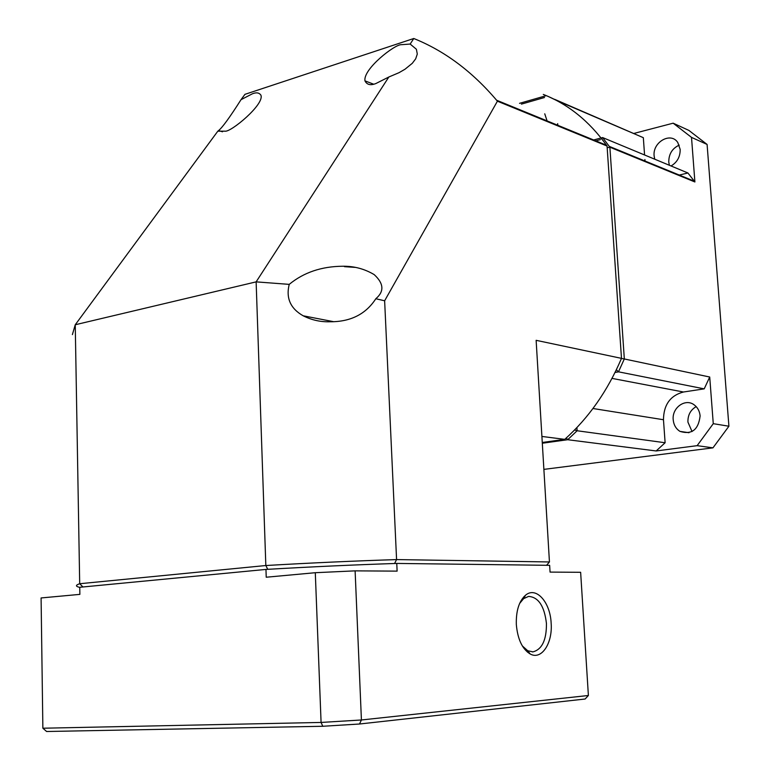 <?xml version="1.0" encoding="UTF-8"?>
<svg xmlns="http://www.w3.org/2000/svg" width="770" height="770" viewBox="0 0 770 770"><rect width="100%" height="100%" fill="white"/><g stroke="black" fill="none" stroke-linecap="round" stroke-linejoin="round"><path stroke-width="1.16" d="M384.634 300.781L375.827 298.741C365.789 314.208 350.514 321.889 330.022 321.764C320.609 322.072 311.658 320.079 303.178 315.796C290.454 308.568 285.805 298.086 289.222 284.371L256.131 281.868L388.831 77.01L399.043 72.669L405.01 69.223L412.297 63.304L415.685 58.828L417.292 54.044L416.387 49.251L410.169 44.063L413.769 38.5C444.492 50.839 472.106 71.408 496.592 100.216L497.41 101.188L607.058 146.04L621.486 358.368L536.132 340.321L549.443 561.956L396.579 559.588L384.634 300.781L497.41 101.188M375.856 298.673C384.394 291.503 383.845 283.485 374.201 274.62C364.47 268.846 353.969 266.054 342.689 266.247C321.542 266.41 303.717 272.455 289.222 284.371M388.831 77.01L375.924 83.516C370.543 85.653 366.895 84.767 364.97 80.869C362.901 69.04 394.914 44.208 401.295 44.689L410.169 44.063M547.095 120.9L544.737 113.806M413.769 38.5L244.956 94.335L241.029 99.667L252.348 93.815C256.294 92.217 259.134 92.65 260.876 95.105C264.938 104.152 230.528 132.633 225.013 131.16L217.814 131.189L75.248 324.757L256.131 281.868L265.833 565.526C310.676 562.918 354.258 560.935 396.579 559.588L394.558 563.505M549.443 561.956L546.565 565.296M537.306 359.86L536.132 340.321M541.907 436.446L564.747 439.352C588.684 417.927 607.597 390.939 621.486 358.368M607.058 146.04L606.49 145.232C589.137 121.054 568.068 104.123 543.293 94.421M564.747 439.352L542.263 442.471M72.39 334.603L75.248 324.757L79.695 583.727L265.833 565.526L267.758 569.319M79.108 587.231C75.431 586.278 75.624 585.113 79.695 583.727L82.958 586.971M217.823 131.189L218.584 130.563C222.395 127.512 229.864 117.223 241 99.715L241.029 99.667M355.114 267.382L344.508 266.67M519.606 603.497L523.619 598.627L528.567 596.413C538.442 597.087 544.4 606.096 546.44 623.44C546.575 639.918 542.09 649.399 532.984 651.872L527.748 650.756L522.329 645.924M516.333 624.566C515.948 610.918 519.009 601.139 525.515 595.229C536.016 586.105 550.3 602.092 551.147 623.2C552.735 643.325 541.483 660.41 530.184 653.98C522.272 649.062 517.652 639.254 516.333 624.566M396.762 563.428L397.118 571.128L355.114 570.859L361.419 719.979L359.503 724.012L585.123 699.016L588.386 695.493L580.638 572.293L550.059 572.1L549.645 565.334L396.762 563.428C354.421 564.814 310.82 566.816 265.958 569.425L79.762 587.279L79.878 594.373L41.089 597.953L42.87 728.218L321.08 722.443L361.419 719.979L588.386 695.493M42.87 728.218L46.595 731.5L322.774 726.274L359.503 724.012M355.114 570.859L315.296 572.707L321.08 722.443L322.774 726.274M315.296 572.707L266.228 577.221L265.958 569.425M679.207 145.135C672.249 148.389 668.774 154.019 668.764 162.027L669.371 165.28M671.045 165.974C677.215 162.316 680.256 156.791 680.17 149.399L677.812 142.556C670.872 131.564 652.469 142.094 654.125 155.906L654.741 159.198M692.047 431.537L687.918 422.085C687.764 415.069 690.517 409.909 696.186 406.618M673.201 419.727C673.712 424.925 675.964 428.813 679.958 431.373C691.72 434.973 698.438 429.824 700.113 415.935C699.651 411.132 697.659 407.426 694.136 404.828C685.319 398.042 671.863 407.725 673.201 419.727M521.415 104.123L544.515 97.501M595.778 140.843L600.465 139.611M555.873 100.129L548.991 96.808M519.529 103.344L546.19 95.673M566.258 437.986L567.683 439.718L542.311 443.241M574.584 429.968L577.077 430.805L576.874 427.6M543.88 469.382L712.953 447.851L697.129 445.666L656.156 450.96L567.683 439.718L577.125 430.757L576.923 427.552M616.375 369.754L618.483 371.823L624.326 358.964L621.438 358.474M607.174 147.744L609.879 147.195L624.326 358.964L709.719 377.021L713.27 423.673L728.911 426.224L707.091 144.442L691.508 137.378L694.896 181.97L609.879 147.195L602.66 137.609L601.591 138.629M694.896 181.97L687.928 172.981L602.621 137.56L593.66 139.976M557.615 123.691L557.759 125.269M556.132 100.264L643.335 137.686L554.612 99.311M633.758 133.48L673.153 123.181L688.89 130.409L707.091 144.442M656.156 450.96L665.116 442.75L577.125 430.757M615.086 372.382L618.483 371.823L704.203 388.86L709.719 377.021M601.072 137.965L602.621 137.56M557.663 123.681L557.807 125.289M673.153 123.181L691.508 137.378M644.567 154.972L643.335 137.686M645.039 161.017L644.894 159.525M687.928 172.981L679.304 175.05M728.911 426.224L712.953 447.851M713.27 423.673L697.129 445.666M665.116 442.75L663.471 419.727C663.682 404.731 670.343 395.491 683.462 392.007L704.203 388.86M618.454 371.891L615.057 372.449M592.958 408.504L663.471 419.727M683.462 392.007L612.006 378.388M606.49 145.232L496.592 100.216M303.188 315.796L333.381 321.629M364.97 80.869L373.546 84.151M222.52 131.785L218.584 130.563M524.697 596.702L523.879 596.76M523.619 598.627L525.515 595.229M532.984 651.872L532.32 651.901M528.749 652.084L527.45 652.142M527.748 650.756L530.184 653.98M679.958 431.373L688.967 432.721M609.311 146.387L694.347 181.22"/></g></svg>
